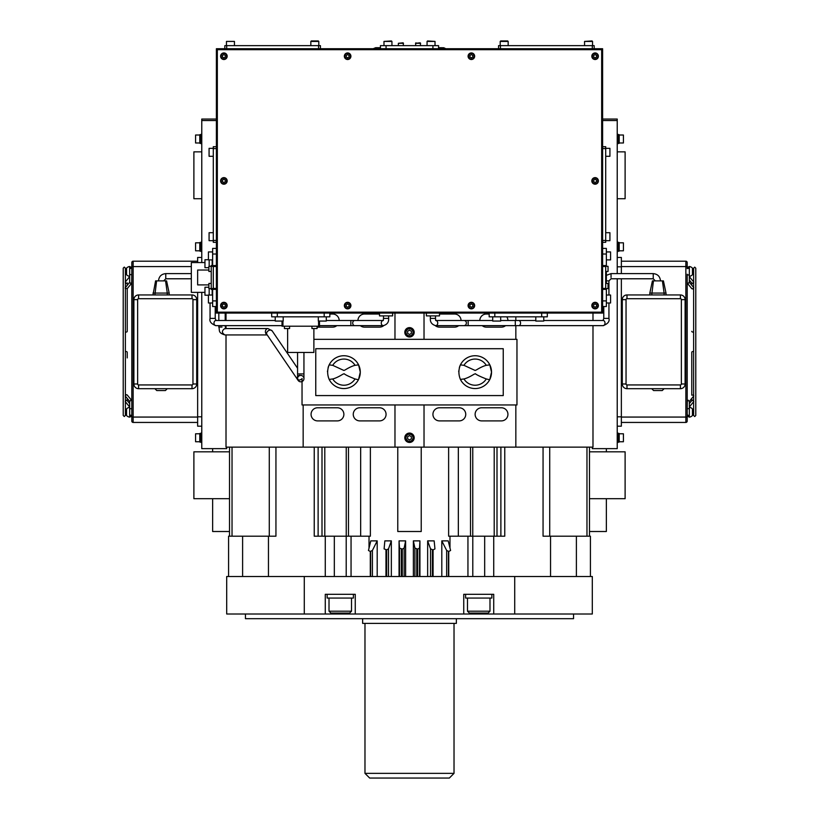 <?xml version="1.0" encoding="UTF-8"?>
<svg xmlns="http://www.w3.org/2000/svg" width="819" height="819" viewBox="0 0 819 819"><rect width="100%" height="100%" fill="white"/><g stroke="black" fill="none" stroke-linecap="round" stroke-linejoin="round"><path stroke-width="1.23" d="M226.699 305.589A2.815 2.815 0 0 1 222.481 308.026A2.815 2.815 0 0 1 222.481 303.153A2.815 2.815 0 0 1 226.699 305.589M223.894 307.207L225.297 306.398L225.297 304.77L223.894 303.962L222.481 304.77L222.481 306.398L223.894 307.207M227.17 305.589A3.276 3.276 0 0 1 222.246 308.425A3.276 3.276 0 0 1 222.246 302.743A3.276 3.276 0 0 1 227.17 305.589M601.668 49.672L601.668 312.152L217.332 312.152L217.332 49.672L601.668 49.672M350.911 305.589A3.276 3.276 0 0 1 345.987 308.425A3.276 3.276 0 0 1 345.987 302.743A3.276 3.276 0 0 1 350.911 305.589M350.44 305.589A2.815 2.815 0 0 1 346.222 308.026A2.815 2.815 0 0 1 346.222 303.153A2.815 2.815 0 0 1 350.44 305.589M347.635 307.207L349.037 306.398L349.037 304.77L347.635 303.962L346.222 304.77L346.222 306.398L347.635 307.207M474.651 305.589A3.276 3.276 0 0 1 469.727 308.425A3.276 3.276 0 0 1 469.727 302.743A3.276 3.276 0 0 1 474.651 305.589M474.181 305.589A2.815 2.815 0 0 1 469.963 308.026A2.815 2.815 0 0 1 469.963 303.153A2.815 2.815 0 0 1 474.181 305.589M471.365 307.207L472.778 306.398L472.778 304.77L471.365 303.962L469.963 304.77L469.963 306.398L471.365 307.207M598.392 305.589A3.276 3.276 0 0 1 593.468 308.425A3.276 3.276 0 0 1 593.468 302.743A3.276 3.276 0 0 1 598.392 305.589M597.921 305.589A2.815 2.815 0 0 1 593.703 308.026A2.815 2.815 0 0 1 593.703 303.153A2.815 2.815 0 0 1 597.921 305.589M595.106 307.207L596.519 306.398L596.519 304.77L595.106 303.962L593.703 304.77L593.703 306.398L595.106 307.207M227.17 180.907A3.276 3.276 0 0 1 222.246 183.753A3.276 3.276 0 0 1 222.246 178.071A3.276 3.276 0 0 1 227.17 180.907M226.699 180.907A2.815 2.815 0 0 1 222.481 183.343A2.815 2.815 0 0 1 222.481 178.47A2.815 2.815 0 0 1 226.699 180.907M223.894 182.535L225.297 181.716L225.297 180.098L223.894 179.289L222.481 180.098L222.481 181.716L223.894 182.535M598.392 180.907A3.276 3.276 0 0 1 593.468 183.753A3.276 3.276 0 0 1 593.468 178.071A3.276 3.276 0 0 1 598.392 180.907M597.921 180.907A2.815 2.815 0 0 1 593.703 183.343A2.815 2.815 0 0 1 593.703 178.47A2.815 2.815 0 0 1 597.921 180.907M595.106 182.535L596.519 181.716L596.519 180.098L595.106 179.289L593.703 180.098L593.703 181.716L595.106 182.535M227.17 56.235A3.276 3.276 0 0 1 222.246 59.07A3.276 3.276 0 0 1 222.246 53.389A3.276 3.276 0 0 1 227.17 56.235M226.699 56.235A2.815 2.815 0 0 1 222.481 58.661A2.815 2.815 0 0 1 222.481 53.798A2.815 2.815 0 0 1 226.699 56.235M223.894 57.852L225.297 57.043L225.297 55.416L223.894 54.607L222.481 55.416L222.481 57.043L223.894 57.852M350.911 56.235A3.276 3.276 0 0 1 345.987 59.07A3.276 3.276 0 0 1 345.987 53.389A3.276 3.276 0 0 1 350.911 56.235M350.44 56.235A2.815 2.815 0 0 1 346.222 58.661A2.815 2.815 0 0 1 346.222 53.798A2.815 2.815 0 0 1 350.44 56.235M347.635 57.852L349.037 57.043L349.037 55.416L347.635 54.607L346.222 55.416L346.222 57.043L347.635 57.852M474.651 56.235A3.276 3.276 0 0 1 469.727 59.07A3.276 3.276 0 0 1 469.727 53.389A3.276 3.276 0 0 1 474.651 56.235M474.181 56.235A2.815 2.815 0 0 1 469.963 58.661A2.815 2.815 0 0 1 469.963 53.798A2.815 2.815 0 0 1 474.181 56.235M471.365 57.852L472.778 57.043L472.778 55.416L471.365 54.607L469.963 55.416L469.963 57.043L471.365 57.852M598.392 56.235A3.276 3.276 0 0 1 593.468 59.07A3.276 3.276 0 0 1 593.468 53.389A3.276 3.276 0 0 1 598.392 56.235M597.921 56.235A2.815 2.815 0 0 1 593.703 58.661A2.815 2.815 0 0 1 593.703 53.798A2.815 2.815 0 0 1 597.921 56.235M595.106 57.852L596.519 57.043L596.519 55.416L595.106 54.607L593.703 55.416L593.703 57.043L595.106 57.852M602.61 48.73L602.61 313.083L216.39 313.083L216.39 48.73L602.61 48.73M602.61 242.311L605.702 242.311L605.702 146.693L602.61 146.693M606.357 248.403L602.61 248.403L606.357 248.403L606.357 266.329M606.357 306.521L602.61 306.521L606.357 306.521L606.357 300.901L602.61 300.901M606.357 271.478L606.357 283.446M606.357 288.595L606.357 300.901M602.61 289.373L605.702 289.373L605.702 288.431L602.61 288.431M602.61 266.492L605.702 266.492L605.702 288.431M602.61 265.561L605.702 265.561L605.702 266.492M320.444 48.73L320.444 45.639L318.571 45.639L318.571 48.73M226.699 48.73L226.699 45.639L318.571 45.639M226.699 45.639L224.826 45.639L224.826 48.73M594.174 48.73L594.174 45.639L498.556 45.639L498.556 48.73M438.564 48.73L438.564 45.639L380.436 45.639L380.436 48.73M212.643 289.373L212.643 306.521L216.39 306.521L212.643 306.521M212.643 248.403L216.39 248.403L212.643 248.403L212.643 265.561M216.39 146.693L213.298 146.693L213.298 148.567L216.39 148.567M216.39 240.438L213.298 240.438L213.298 148.567M213.298 240.438L213.298 242.311L216.39 242.311M213.339 289.373L211.23 289.373L211.23 265.561L213.298 265.561L213.298 289.373L216.39 289.373M213.298 265.561L216.39 265.561M489.178 313.083L489.178 316.83L547.307 316.83L547.307 313.083L547.307 316.83M271.693 316.83L271.693 313.083L271.693 316.83L277.324 316.83L277.324 313.083M324.191 313.083L324.191 316.83L277.324 316.83M329.822 313.083L329.822 316.83L324.191 316.83M379.504 313.083L379.504 315.899L392.629 315.899L392.629 313.083M426.371 313.083L426.371 315.899L439.496 315.899L439.496 313.083M211.23 266.4L213.298 266.4L213.298 288.523L211.23 288.523M605.702 240.673L609.92 240.673L609.92 232.698L605.702 232.698M605.702 156.296L609.92 156.296L609.92 148.331L605.702 148.331M606.357 302.989L610.575 302.989L610.575 295.024L606.357 295.024M606.357 259.899L610.575 259.899L610.575 251.935L606.357 251.935M608.046 283.446L608.046 288.595L608.046 283.446L605.702 283.446M608.046 266.329L608.046 271.478L608.046 266.329L605.702 266.329M226.464 45.639L226.464 41.421L234.439 41.421L234.439 45.639M310.831 45.639L310.831 41.421L318.806 41.421L318.806 45.639M584.561 45.639L584.561 41.421L592.536 41.421L592.536 45.639M500.194 45.639L500.194 41.421L508.169 41.421L508.169 45.639M383.978 45.639L383.978 41.421L391.943 41.421L391.943 45.639M427.057 45.639L427.057 41.421L435.022 41.421L435.022 45.639M403.05 42.823L403.521 43.294L398.362 43.294L403.05 42.823L403.521 45.639M420.638 43.294L415.479 43.294L420.167 42.823L420.638 45.639M212.172 295.024L212.172 289.373M212.172 265.561L212.172 259.899M212.643 295.024L208.425 295.024L208.425 302.989L212.643 302.989M212.643 251.935L208.425 251.935L208.425 259.899L212.643 259.899M213.298 232.698L209.08 232.698L209.08 240.673L213.298 240.673M213.298 148.331L209.08 148.331L209.08 156.296L213.298 156.296M535.8 316.83L535.8 321.058L543.765 321.058L543.765 316.83M492.71 316.83L492.71 321.058L500.685 321.058L500.685 316.83M282.012 321.519L282.012 326.208L282.944 326.208L282.944 321.304M282.944 326.208L318.571 326.208L318.571 321.304M318.571 326.208L319.502 326.208L319.502 321.519M275.235 316.83L275.235 321.058L283.2 321.058L283.2 316.83M318.315 316.83L318.315 321.058L326.29 321.058L326.29 316.83M602.61 119.042L617.229 119.042L617.229 273.618M201.771 262.561L201.771 119.042L216.39 119.042M609.92 240.673L609.92 232.698M609.92 156.296L609.92 148.331M610.575 302.989L610.575 295.024M610.575 259.899L610.575 251.935M234.439 41.421L226.464 41.421M318.335 40.95L311.302 40.95M592.065 40.95L584.561 41.421M507.698 40.95L500.665 40.95M391.472 40.95L383.978 41.421M435.022 41.421L427.528 40.95M208.425 295.024L208.425 302.989M208.425 251.935L208.425 259.899M209.08 232.698L209.08 240.673M209.08 148.331L209.08 156.296M535.8 321.058L543.765 321.058M492.71 321.058L500.685 321.058M275.235 321.058L283.2 321.058M318.315 321.058L326.29 321.058M424.027 313.083L424.027 339.332L515.837 339.332L515.837 325.645M515.837 320.495L515.837 316.83M489.178 314.025L486.373 314.025A6.562 6.562 0 0 0 479.811 320.495M482.196 325.645A6.562 6.562 0 0 0 486.373 327.15L501.371 327.15A6.562 6.562 0 0 0 505.548 325.645M507.934 320.495A6.562 6.562 0 0 0 506.756 316.83M458.671 325.645A6.562 6.562 0 0 1 454.494 327.15L439.496 327.15A6.562 6.562 0 0 1 435.298 325.634M439.496 314.025L454.494 314.025A6.562 6.562 0 0 1 461.056 320.495M515.837 339.332L516.963 339.332L516.963 404.955L424.027 404.955L424.027 447.133L226.013 447.133L226.013 334.93M592.987 325.645L592.987 447.133L515.837 447.133L515.837 404.955M592.987 313.083L592.987 320.495M617.229 278.777L617.229 448.638L592.301 448.638L592.301 447.133M201.771 292.373L201.771 448.638L226.699 448.638L226.699 447.133M226.013 328.552L226.013 325.645M226.013 320.495L226.013 313.083M424.027 404.955L303.163 404.955L303.163 447.133M303.163 404.955L302.037 404.955L302.037 378.634M313.882 339.332L424.027 339.332M317.096 327.129A6.562 6.562 0 0 0 317.629 327.15L332.627 327.15A6.562 6.562 0 0 0 336.804 325.645M329.822 314.025L332.627 314.025A6.562 6.562 0 0 1 339.189 320.495M357.944 320.495A6.562 6.562 0 0 1 364.506 314.025L379.504 314.025M360.329 325.645A6.562 6.562 0 0 0 364.506 327.15L379.504 327.15A6.562 6.562 0 0 0 383.702 325.634M209.173 259.899L209.173 266.329M209.173 288.595L209.173 295.024M208.425 270.024L197.645 270.024L197.645 284.899L208.425 284.899M208.886 271.478L208.886 266.329L208.886 271.478L211.23 271.478M208.886 288.595L208.886 283.446L208.886 288.595L211.23 288.595M287.633 329.023L287.633 352.457L313.882 352.457L313.882 329.023M289.578 328.552L284.418 328.552L289.578 328.552L289.578 326.208M284.418 328.552L284.418 326.208M317.096 328.552L311.947 328.552L317.096 328.552L317.096 326.208M311.947 328.552L311.947 326.208M515.837 447.133L424.027 447.133M481.685 407.77A6.562 6.562 0 0 0 475.122 414.332A6.562 6.562 0 0 0 481.685 420.894L501.371 420.894A6.562 6.562 0 0 0 507.934 414.332A6.562 6.562 0 0 0 501.371 407.77L481.685 407.77M439.496 407.77A6.562 6.562 0 0 0 432.934 414.332A6.562 6.562 0 0 0 439.496 420.894L459.183 420.894A6.562 6.562 0 0 0 465.745 414.332A6.562 6.562 0 0 0 459.183 407.77L439.496 407.77M602.61 120.536L617.229 120.536M617.229 151.853L625.112 151.853L625.112 198.72L617.229 198.72M617.229 266.82L621.355 266.82L621.355 273.618M621.355 278.777L621.355 416.81L617.229 416.81M621.355 266.82L621.355 257.453L617.229 257.453L621.355 257.453M621.355 426.187L617.229 426.187L621.355 426.187L621.355 416.81M617.229 442.455L617.987 442.455L617.987 433.077L617.229 433.077M617.987 251.494L617.229 251.494L617.987 251.494L617.987 242.127L617.229 242.127L617.987 242.127M617.229 143.694L617.987 143.694L617.987 134.316L617.229 134.316M201.771 120.536L216.39 120.536M201.771 198.72L193.888 198.72L193.888 151.853L201.771 151.853M201.771 416.81L197.645 416.81L197.645 292.373M197.645 416.81L197.645 426.187L201.771 426.187L197.645 426.187M197.645 257.453L201.771 257.453L197.645 257.453L197.645 262.561M201.771 433.077L201.013 433.077L201.013 442.455L201.771 442.455M201.771 242.127L201.013 242.127L201.013 251.494L201.771 251.494M201.771 134.316L201.013 134.316L201.013 143.694L201.771 143.694M317.629 407.77A6.562 6.562 0 0 0 311.066 414.332A6.562 6.562 0 0 0 317.629 420.894L337.315 420.894A6.562 6.562 0 0 0 343.878 414.332A6.562 6.562 0 0 0 337.315 407.77L317.629 407.77M359.817 407.77A6.562 6.562 0 0 0 353.255 414.332A6.562 6.562 0 0 0 359.817 420.894L379.504 420.894A6.562 6.562 0 0 0 386.066 414.332A6.562 6.562 0 0 0 379.504 407.77L359.817 407.77M394.973 313.083L394.973 339.332M315.755 348.71L315.755 395.577L503.245 395.577L503.245 348.71L315.755 348.71M394.973 404.955L394.973 447.133M314.24 447.133L314.24 536.189L324.795 536.189L324.795 447.133M370.372 447.133L370.372 536.189L324.795 536.189M386.681 576.504L386.681 549.836L384.101 548.914L384.838 540.878L391.339 540.878L391.339 576.504M399.068 576.504L399.068 540.878L405.62 540.878L405.62 576.504M413.37 576.504L413.37 540.878L419.932 540.878L419.932 576.504M427.651 576.504L427.651 540.878L434.162 540.878L434.95 548.914L433.077 549.897L430.528 548.863L427.651 540.878M441.799 576.504L441.799 540.878L448.198 540.878L450.593 550.491L448.74 551.463L446.662 550.46L441.799 540.878M449.979 548.034L449.979 536.189M369.021 536.189L369.021 548.198M377.201 540.878L372.399 550.45L370.311 551.453L368.458 550.491L370.792 540.878L377.201 540.878L377.201 576.504M397.778 447.133L397.778 531.511L421.222 531.511L421.222 447.133M448.628 447.133L448.628 536.189L467.946 536.189L467.946 576.504M494.205 447.133L494.205 536.189L484.674 536.189L484.674 576.504M494.205 536.189L504.76 536.189L504.76 447.133M550.542 576.504L550.542 536.189M543.058 447.133L543.058 536.189L589.485 536.189L589.485 447.133L589.485 536.189L589.485 531.511L589.485 536.189L590.427 536.189L590.427 576.504L590.427 536.189M606.357 451.822L606.357 448.638M229.515 531.511L229.515 536.189L229.515 531.511L212.643 531.511L212.643 498.699M212.643 448.638L212.643 451.822M228.573 536.189L228.573 576.504L228.573 536.189L229.515 536.189L229.515 447.133L229.515 536.189L275.942 536.189L275.942 447.133M268.458 536.189L268.458 576.504M204.484 292.373L191.318 292.373L191.318 262.561L204.484 262.561M208.231 259.715L204.955 259.715L204.955 267.69L208.425 267.69M208.425 287.244L204.955 287.244L204.955 295.209L208.231 295.209M404.811 332.299A4.689 4.689 0 0 1 411.844 328.245A4.689 4.689 0 0 1 411.844 336.363A4.689 4.689 0 0 1 404.811 332.299M486.281 365.325A13.084 13.084 -0 0 0 463.953 365.325L475.112 370.454L476.3 369.983C476.095 370.137 481.981 366.308 486.281 365.325L489.834 364.885L491.523 372.143L489.834 379.402A16.4 16.4 0 0 0 477.405 355.896A16.4 16.4 0 0 0 459.357 367.618M458.763 370.915A16.4 16.4 0 0 0 458.722 371.662M355.047 365.325A13.084 13.084 -0 0 0 332.719 365.325L343.878 370.454L345.065 369.983C344.86 370.137 350.747 366.308 355.047 365.325L358.589 364.885L360.288 372.143L358.589 379.402A16.4 16.4 0 0 0 346.171 355.896A16.4 16.4 0 0 0 328.112 367.618M327.518 370.915A16.4 16.4 0 0 0 327.477 371.662M404.811 437.766A4.689 4.689 0 0 1 411.844 433.701A4.689 4.689 0 0 1 411.844 441.82A4.689 4.689 0 0 1 404.811 437.766M391.339 540.878L388.513 548.853L386.681 549.836M402.283 576.504L402.283 549.088L399.498 548.116L399.068 540.878M405.62 540.878L404.146 548.095L402.283 549.088M417.67 576.504L417.67 549.109L414.895 548.095L413.37 540.878M419.932 540.878L419.543 548.116L417.67 549.109M484.674 536.189L467.946 536.189M606.357 498.699L606.357 531.511L589.485 531.511M589.485 451.822L625.112 451.822L625.112 498.699L589.485 498.699M229.515 498.699L193.888 498.699L193.888 451.822L229.515 451.822M617.987 442.076L619.205 442.076L619.205 433.456L617.987 433.456M617.987 251.126L619.205 251.126L619.205 242.496L617.987 242.496M617.987 143.315L619.205 143.315L619.205 134.695L617.987 134.695M472.798 536.189L472.798 576.504M346.202 536.189L346.202 576.504M334.326 536.189L334.326 576.504M201.013 433.456L199.795 433.456L199.795 442.076L201.013 442.076M201.013 242.496L199.795 242.496L199.795 251.126L201.013 251.126M201.013 134.695L199.795 134.695L199.795 143.315L201.013 143.315M204.955 259.715L204.955 267.69M204.955 287.244L204.955 295.209M299.406 375.726A3.184 3.184 0 0 1 303.941 378.613A3.184 3.184 0 0 1 298.689 381.04A3.184 3.184 0 0 1 299.406 375.726A3.184 3.184 123.4 0 1 303.644 377.252A3.184 3.184 123.4 0 1 302.119 381.5A3.184 3.184 87.2 0 1 298.075 380.333A3.184 3.184 87.2 0 1 299.406 375.726A3.184 3.184 123.4 0 1 303.644 377.252A3.184 3.184 123.4 0 1 302.119 381.5A3.184 3.184 87.2 0 1 298.075 380.333A3.184 3.184 87.2 0 1 299.406 375.726M489.189 379.647L486.281 378.962A13.084 13.084 0 0 1 463.953 378.962L460.411 379.402C458.405 374.559 458.405 369.727 460.411 364.885L463.953 365.325M357.944 379.647L355.047 378.962A13.084 13.084 0 0 1 332.719 378.962L329.166 379.402C327.16 374.559 327.16 369.727 329.166 364.885L332.719 365.325M405.19 332.299A4.31 4.31 0 0 1 411.66 328.573A4.31 4.31 0 0 1 411.66 336.036A4.31 4.31 0 0 1 405.19 332.299M489.189 364.639L489.834 364.885A16.4 16.4 -0 0 0 460.411 364.885L461.056 364.639M463.953 378.962C468.693 377.805 474.191 374.078 474.027 374.252L475.122 373.833C475.829 373.433 473.873 374.088 486.281 378.962M461.056 379.647L460.411 379.402A16.4 16.4 0 0 0 489.834 379.402A16.4 16.4 0 0 1 460.411 379.402M357.944 364.639L358.589 364.885A16.4 16.4 -0 0 0 329.166 364.885L329.811 364.639M332.719 378.962C337.459 377.805 342.946 374.078 342.792 374.252L343.878 373.833C344.594 373.433 342.629 374.088 355.047 378.962M329.811 379.647L329.166 379.402A16.4 16.4 0 0 0 358.589 379.402A16.4 16.4 0 0 1 329.166 379.402M405.19 437.766A4.31 4.31 0 0 1 411.66 434.029A4.31 4.31 0 0 1 411.66 441.502A4.31 4.31 0 0 1 405.19 437.766M619.205 441.748L623.423 441.748L623.423 433.783L619.205 433.783M619.205 250.798L623.423 250.798L623.423 242.823L619.205 242.823M619.205 142.987L623.423 142.987L623.423 135.022L619.205 135.022M199.795 433.783L195.577 433.783L195.577 441.748L199.795 441.748M199.795 242.823L195.577 242.823L195.577 250.798L199.795 250.798M199.795 135.022L195.577 135.022L195.577 142.987L199.795 142.987M623.423 441.748L623.423 433.783M623.423 250.798L623.423 242.823M623.423 142.987L623.423 135.022M195.577 433.783L195.577 441.748M195.577 242.823L195.577 250.798M195.577 135.022L195.577 142.987M210.063 302.989L210.063 318.386L215.223 318.386L215.97 320.505M655.343 280.886L653.234 278.777L611.046 278.777L608.937 280.886L608.937 295.024M608.937 302.989L608.937 318.386L603.777 318.386L608.937 318.386C609.797 321.427 607.862 323.853 603.132 325.645L468.151 325.645L468.151 324.846L468.151 325.645L435.677 325.645A2.58 2.088 90 0 0 436.056 320.536M405.518 332.299A3.982 3.982 0 0 1 411.496 328.849A3.982 3.982 0 0 1 411.496 335.749A3.982 3.982 0 0 1 405.518 332.299M405.518 437.766A3.982 3.982 0 0 1 411.496 434.316A3.982 3.982 0 0 1 411.496 441.216A3.982 3.982 0 0 1 405.518 437.766M405.989 332.299A3.511 3.511 0 0 1 411.261 329.258A3.511 3.511 0 0 1 411.261 335.35A3.511 3.511 0 0 1 405.989 332.299M405.989 437.766A3.511 3.511 0 0 1 411.261 434.715A3.511 3.511 0 0 1 411.261 440.806A3.511 3.511 0 0 1 405.989 437.766M158.507 280.886C158.937 276.474 161.353 274.048 165.766 273.618L165.766 278.777L191.318 278.777M409.5 334.469L411.373 333.384L411.373 331.224L409.5 330.139L407.627 331.224L407.627 333.384L409.5 334.469M409.5 439.926L411.373 438.851L411.373 436.681L409.5 435.595L407.627 436.681L407.627 438.851L409.5 439.926M152.989 294.942L155.579 280.886L166.585 280.886L169.175 293.069L167.271 293.069L165.561 280.886M662.397 280.886L663.421 280.886L666.011 293.069L664.107 293.069L662.397 280.886L652.415 280.886L649.825 293.069L664.107 293.069L664.107 294.942M152.989 293.069L167.271 293.069L167.271 294.942M192.956 299.631L196.703 299.631A4.689 4.689 0 0 0 192.015 294.942L138.585 294.942A4.689 4.689 0 0 0 133.896 299.631L133.896 383.998A4.689 4.689 0 0 0 138.585 388.687L192.015 388.687A4.689 4.689 0 0 0 196.703 383.998L196.703 299.631A4.689 4.689 0 0 0 192.015 294.942L192.015 298.7L138.585 298.7L138.585 294.942A4.689 4.689 0 0 0 133.896 299.631L137.643 299.631L137.643 383.998A0.942 0.942 0 0 0 138.585 384.94L192.015 384.94A0.942 0.942 0 0 0 192.956 383.998L192.956 299.631A0.942 0.942 0 0 0 192.015 298.7M681.357 383.998L681.357 299.631L685.104 299.631A4.689 4.689 0 0 0 680.415 294.942L626.985 294.942A4.689 4.689 0 0 0 622.297 299.631L622.297 383.998A4.689 4.689 0 0 0 626.985 388.687L680.415 388.687A4.689 4.689 0 0 0 685.104 383.998L685.104 299.631A4.689 4.689 0 0 0 680.415 294.942L680.415 298.7L626.985 298.7L626.985 294.942A4.689 4.689 0 0 0 622.297 299.631L626.044 299.631L626.044 383.998A0.942 0.942 0 0 0 626.985 384.94L680.415 384.94A0.942 0.942 0 0 0 681.357 383.998L685.104 383.998A4.689 4.689 0 0 1 680.415 388.687L680.415 384.94M167.271 388.687L165.397 390.561L156.767 390.561L154.893 388.687M664.107 388.687L662.233 390.561L653.603 390.561L662.233 390.561M651.729 388.687L653.603 390.561M687.192 262.551A1.341 1.341 0 0 0 685.851 261.2A1.341 1.341 0 0 1 687.192 262.551L687.192 266.574L687.192 262.551A1.341 1.341 0 0 0 685.851 261.2L621.355 261.2M621.355 266.574L685.851 266.574L685.851 422.44A1.341 1.341 0 0 0 687.192 421.089L687.192 417.066L687.192 421.089A1.341 1.341 0 0 1 685.851 422.44L621.355 422.44M687.202 277.262L687.192 417.066L687.192 415.028L687.202 416.185L688.001 415.151L689.352 416.185L689.035 416.943L687.202 416.185L687.192 415.028M688.277 400.215L687.202 400.767L687.192 409.408A1.075 0.758 0 0 1 689.352 409.418L689.352 401.177L687.315 400.45L687.202 409.418L687.202 274.232A1.075 0.758 0 0 0 689.352 274.222A1.075 0.758 0 0 0 689.27 273.935M691.768 331.316L691.768 331.326A1.075 0.758 0 0 0 693.632 331.838M691.768 285.237L689.352 282.279L693.806 287.735L692.843 289.015L691.768 288.462L692.843 289.015M689.24 282.146L688.277 283.425L687.202 282.872L688.277 283.425M693.632 281.91L689.352 276.668L693.806 282.135L692.843 283.415L691.768 282.862L692.843 283.415M692.444 274.703L692.444 268.141A4.965 4.965 0 0 0 689.352 266.492L689.352 276.341A4.965 4.965 0 0 0 692.444 274.703A4.965 4.965 0 0 1 689.352 276.341M691.768 283.036L691.768 285.247M691.768 352.313A1.075 0.758 180 0 1 693.632 351.801A1.075 0.758 180 0 0 691.768 352.313L691.768 395.004L691.768 352.313M691.768 398.403L691.768 400.604L689.352 403.562L691.881 400.46M692.843 400.225L691.768 400.788L692.843 400.225L693.806 401.505L689.352 406.961L689.352 417.137A4.965 4.965 0 0 0 692.444 415.499L692.444 408.937A4.965 4.965 0 0 0 689.352 407.299M687.202 416.185L687.202 406.378M691.768 395.178L693.601 394.993L693.806 395.905L689.352 401.361M362.633 618.683L362.633 623.372L456.367 623.372L456.367 618.683M364.977 623.372L364.977 773.361L454.023 773.361L454.023 623.372M245.454 614.004L245.454 618.683L573.546 618.683L573.546 614.004M364.977 773.361L369.656 778.05L449.344 778.05L454.023 773.361M514.721 614.004L592.301 614.004L592.301 576.504L514.721 576.504L514.721 614.004L226.699 614.004L226.699 576.504L514.721 576.504M592.301 594.318L592.301 614.004M463.738 614.004L463.738 594.318L493.734 594.318L493.734 614.004M304.279 576.504L304.279 614.004M325.266 614.004L325.266 594.318L355.262 594.318L355.262 614.004M327.139 594.318L327.139 598.065L353.388 598.065L353.388 594.318M465.612 594.318L465.612 598.065L491.861 598.065L491.861 594.318M329.013 598.065L329.013 611.189L351.515 611.189L351.515 598.065M467.485 598.065L467.485 611.189L489.987 611.189L489.987 598.065M329.013 611.189L330.886 613.062L349.641 613.062L351.515 611.189M467.485 611.189L469.359 613.062L488.114 613.062L489.987 611.189M380.436 47.697L375.696 47.697L373.167 48.73M438.564 47.697L443.816 47.748L445.833 48.73M131.808 262.551A1.341 1.341 0 0 1 133.149 261.2A1.341 1.341 0 0 0 131.808 262.551L131.808 421.089A1.341 1.341 0 0 0 133.149 422.44L197.645 422.44L133.149 422.44L133.149 261.2L197.645 261.2M131.808 421.089A1.341 1.341 0 0 0 133.149 422.44A1.341 1.341 0 0 1 131.808 421.089M191.318 266.574L131.808 266.574L131.808 268.601L131.798 267.455L130.497 268.509L129.648 267.455L129.965 266.697L131.798 267.455L131.798 268.612M130.723 283.425L131.798 282.872L131.798 274.222L131.808 409.408L131.798 400.767L130.723 400.215L131.798 400.767M197.645 417.066L131.808 417.066L131.798 409.408A1.075 0.758 180 0 0 129.648 409.418A1.075 0.758 180 0 0 129.73 409.705M127.232 357.923L127.232 352.313A1.075 0.758 180 0 0 125.368 351.801M127.119 400.46L129.648 403.562L129.648 401.361L125.194 395.905L126.157 394.615L127.232 395.178L126.157 394.615M129.76 401.494L130.723 400.215M125.368 268.171L125.368 281.91L125.368 268.171L124.293 267.096L123.219 268.171L123.219 415.428L124.293 416.502L125.368 415.428L125.368 401.719L129.648 406.961L125.194 401.505L126.157 400.225L127.232 400.778L126.157 400.225M126.556 408.937L126.556 415.499A4.965 4.965 0 0 0 129.648 417.137L129.648 407.299A4.965 4.965 0 0 0 126.556 408.937M127.232 400.604L127.232 398.392L129.648 401.361M131.798 400.778L131.808 409.408M127.232 331.326A1.075 0.758 0 0 1 125.368 331.838A1.075 0.758 0 0 0 127.232 331.316L127.232 288.636L127.232 325.716L127.232 288.636L131.685 283.19L129.965 283.057L129.76 282.135M129.73 273.925A1.075 0.758 180 0 0 131.798 274.222L131.685 283.179L127.119 288.779L125.082 288.053L129.648 282.279M127.232 285.237L127.232 283.036L127.232 285.237M126.157 283.415L127.232 282.852L126.157 283.415L125.194 282.125L129.648 276.668M126.556 268.141L126.556 274.703A4.965 4.965 0 0 0 129.648 276.341L129.648 266.492A4.965 4.965 0 0 0 126.556 268.141A4.965 4.965 0 0 1 129.648 266.492M605.702 148.567L602.61 148.567M602.61 240.438L605.702 240.438M602.61 254.023L606.357 254.023M500.429 45.639L500.429 48.73M592.301 48.73L592.301 45.639M386.066 45.639L386.066 48.73M432.934 48.73L432.934 45.639M212.643 300.901L216.39 300.901M216.39 254.023L212.643 254.023M213.339 288.431L216.39 288.431M216.39 266.492L213.339 266.492M541.676 316.83L541.676 313.083M494.809 313.083L494.809 316.83M388.646 315.899L388.646 318.386L383.487 318.386L383.487 315.899M435.677 320.495L435.513 318.386L430.354 318.386L430.354 315.899M388.646 318.386C388.933 322.143 387.162 324.559 383.323 325.645A2.58 2.088 -90 0 1 382.944 320.536M383.323 325.645L354.658 325.645A2.58 2.088 -90 0 1 354.658 320.495L382.975 320.495M492.71 320.495L464.342 320.495C466.369 321.14 466.881 322.584 465.857 324.846L464.342 325.645M354.658 325.645L350.849 325.645L350.849 320.495L354.658 320.495M468.151 320.495L468.151 324.846M318.12 536.189L318.12 447.133M322 536.189L322 447.133M346.232 536.189L346.232 447.133M348.474 536.189L348.474 447.133M360.657 536.189L360.657 447.133M458.343 447.133L458.343 536.189M470.526 447.133L470.526 536.189M472.768 447.133L472.768 536.189M497 447.133L497 536.189M500.88 447.133L500.88 536.189M549.723 447.133L549.723 536.189M586.967 447.133L586.967 536.189M232.033 447.133L232.033 536.189M269.277 447.133L269.277 536.189M303.941 352.457L303.941 373.925L297.573 373.925L297.573 352.457M500.685 320.495L515.294 320.495L515.294 325.645M388.513 576.504L388.513 548.853M399.498 548.116L399.498 576.504M404.146 576.504L404.146 548.095M414.895 548.095L414.895 576.504M419.543 576.504L419.543 548.116M430.528 548.863L430.528 576.504M446.662 550.46L446.662 576.504M351.054 536.189L351.054 576.504M372.399 550.45L372.399 576.504M576.392 536.189L576.392 576.504M493.734 536.189L493.734 576.504L493.734 536.189M325.266 536.189L325.266 576.504L325.266 536.189M242.608 536.189L242.608 576.504M448.74 576.504L448.74 551.463M448.454 551.433L448.454 576.504M433.077 576.504L433.077 549.897M432.371 549.846L432.371 576.504M416.758 549.088L416.758 576.504M401.371 549.109L401.371 576.504M385.974 549.897L385.974 576.504M370.608 551.422L370.608 576.504M370.311 551.453L370.311 576.504M515.294 320.495L518.693 320.495A2.58 1.873 90 0 1 520.403 322.051A2.58 1.873 90 0 1 520.045 324.846A2.58 1.873 90 0 1 518.693 325.645M489.834 364.885A16.4 16.4 -0 0 0 460.411 364.885M358.589 364.885A16.4 16.4 -0 0 0 329.166 364.885M282.012 325.645L215.868 325.645A2.58 1.873 -90 0 1 214.517 324.846A2.58 1.873 -90 0 1 214.148 322.051A2.58 1.873 -90 0 1 215.868 320.495L275.235 320.495M543.765 320.495L603.132 320.495A2.58 1.873 90 0 1 604.852 322.051A2.58 1.873 90 0 1 604.483 324.846A2.58 1.873 90 0 1 603.132 325.645M297.573 368.253L272.143 330.866A3.184 2.242 -34.2 0 0 268.673 330.538A3.184 2.242 -34.2 0 0 266.871 334.449L297.348 379.258A3.184 2.242 -34.2 0 1 299.15 375.348A3.184 2.242 -34.2 0 1 299.406 375.225M302.119 378.542A3.184 2.242 -34.2 0 1 300.808 379.576A3.184 2.242 -34.2 0 1 297.758 379.668M608.937 280.886L606.357 280.886L608.937 280.886M267.066 334.736A3.184 2.529 -90 0 1 265.438 332.217A3.184 2.529 -90 0 1 266.4 329.218A3.184 2.529 -90 0 1 267.936 328.552L272.143 330.866M653.234 274.774L653.234 273.618L611.046 273.618L611.046 277.487M267.199 334.93L224.877 334.93C221.611 332.801 221.611 330.681 224.877 328.552L267.936 328.552M660.493 280.886C660.063 276.474 657.647 274.048 653.234 273.618L653.234 278.777M224.877 334.93C217.547 332.647 220.035 330.344 218.827 327.057L222.01 327.057M154.893 294.942L156.603 280.886M651.729 294.942L653.439 280.886M138.585 298.7A0.942 0.942 0 0 0 137.643 299.631M137.643 383.998L133.896 383.998A4.689 4.689 0 0 0 138.585 388.687L138.585 384.94M192.015 384.94L192.015 388.687A4.689 4.689 0 0 0 196.703 383.998L192.956 383.998M681.357 299.631A0.942 0.942 0 0 0 680.415 298.7M626.985 298.7A0.942 0.942 0 0 0 626.044 299.631M626.044 383.998L622.297 383.998A4.689 4.689 0 0 0 626.985 388.687L626.985 384.94M685.851 261.2L685.851 266.574L687.192 266.574M687.192 417.066L621.355 417.066M608.046 288.595L605.702 288.595M608.046 271.478L605.702 271.478M398.362 43.294L398.362 45.639M415.95 42.823L415.479 45.639M435.513 318.386L435.513 315.899M383.323 320.495L383.487 318.386M430.354 318.386C430.067 322.143 431.838 324.559 435.677 325.645M208.886 266.329L211.23 266.329M208.886 283.446L211.23 283.446M464.342 320.495L436.025 320.495M319.502 325.645L350.849 325.645M326.29 320.495L350.849 320.495M303.941 373.925L303.941 378.613M297.573 373.925L297.573 378.613L298.351 379.955M535.8 320.495L518.693 320.495M297.348 379.258L298.075 380.333M215.868 325.645C211.138 323.853 209.203 321.427 210.063 318.386M603.777 306.521L603.777 318.386L603.03 320.505M215.223 306.521L215.223 318.386M611.046 273.618L606.357 275.338M165.766 273.618L191.318 273.618M225.635 328.798L225.205 325.645M165.766 278.777L163.657 280.886M218.827 313.083L218.827 320.495M218.827 325.645L218.827 327.057M225.205 313.083L225.205 320.495M169.175 294.942L169.175 293.069M666.011 294.942L666.011 293.069M649.825 294.942L649.825 293.069M693.632 281.92L693.632 268.202L694.707 267.127L695.781 268.202L695.781 415.468L694.707 416.543L693.632 415.468L693.632 401.73M693.632 283.026L693.632 287.52M693.632 288.626L693.632 395.014M693.632 396.12L693.632 400.614M687.315 283.19L691.881 288.779M689.352 282.463L689.352 274.222M689.352 267.455L689.035 266.697L687.202 267.455C687.684 268.786 688.4 268.786 689.352 267.455L689.035 266.697L687.202 267.455L687.202 268.622M691.881 283.179L689.352 280.078M689.352 417.137A4.965 4.965 0 0 0 692.444 415.499M125.368 341.799L125.368 331.838M125.368 400.614L125.368 396.12M125.368 395.014L125.368 288.626M125.368 287.52L125.368 283.026M131.685 400.45L127.119 394.86M129.648 401.177L129.648 409.418M129.648 416.185L129.965 416.943L131.798 416.185C130.764 414.834 130.047 414.834 129.648 416.185L129.965 416.943L131.798 416.185M131.798 274.222L131.798 267.455M129.648 274.222L129.648 282.463"/></g></svg>
